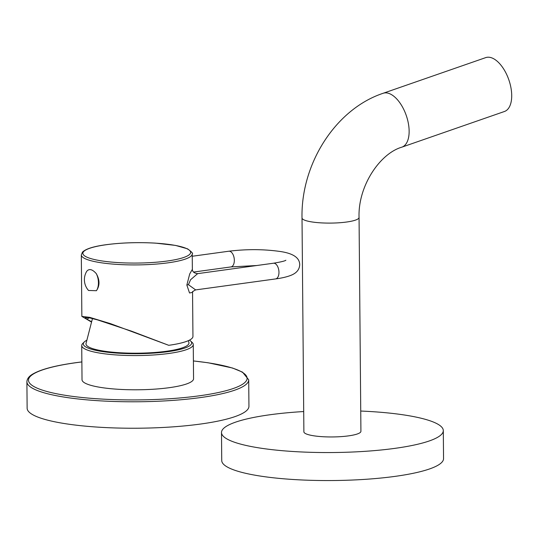 <?xml version="1.0" encoding="UTF-8"?>
<svg xmlns="http://www.w3.org/2000/svg" width="538" height="538" viewBox="0 0 538 538"><rect width="100%" height="100%" fill="white"/><g stroke="black" fill="none" stroke-linecap="round" stroke-linejoin="round"><path stroke-width="0.81" d="M188.381 340.648L188.899 342.518A51.493 9.738 179.5 0 1 166.491 351.253A51.493 9.738 179.5 0 1 112.321 352.161A51.493 9.738 179.5 0 1 86.046 343.412L92.469 318.509M86.874 340.218A54.19 10.249 -0.5 0 0 84.291 341.946A54.19 10.249 -0.5 0 0 107.687 352.262A54.19 10.249 -0.5 0 0 168.011 351.664A54.19 10.249 -0.5 0 0 190.634 341.018A54.19 10.249 -0.5 0 0 189.463 340.13M84.291 341.946L82.751 343.459A55.77 10.545 -0.5 0 0 81.722 345.497A55.77 10.545 -0.5 0 0 111.48 354.562A55.77 10.545 -0.5 0 0 168.919 353.459A55.77 10.545 -0.5 0 0 193.263 344.522A55.77 10.545 -0.5 0 0 192.201 342.504L190.634 341.018M193.263 344.522L193.559 378.752A55.77 10.545 179.5 0 1 169.214 387.69A55.77 10.545 179.5 0 1 111.776 388.786A55.77 10.545 179.5 0 1 82.025 379.727L81.722 345.497M248.711 379.828L248.939 406.277A110.909 20.975 -0.5 0 1 200.526 424.045A110.909 20.975 179.5 0 1 86.302 426.23A110.909 20.975 179.5 0 1 27.129 408.207L26.9 381.765A110.909 20.975 -0.5 0 0 86.073 399.781A110.909 20.975 -0.5 0 0 200.291 397.595A110.909 20.975 -0.5 0 0 248.711 379.828L242.53 372.141L232.51 368.012L208.145 362.773L193.404 360.931M308.839 434.798A28.521 5.393 -0.5 0 0 340.83 436.641A28.521 5.393 -0.5 0 0 360.917 431.315L359.054 217.453A28.521 5.393 -0.5 0 1 338.967 222.786A28.521 5.393 -0.5 0 1 306.976 220.936A28.521 5.393 -0.5 0 1 302.013 217.951L303.883 431.812A28.521 5.393 -0.5 0 0 308.839 434.798M303.708 411.543A110.909 20.975 -0.5 0 0 269.908 414.764A110.909 20.975 179.5 0 0 221.495 432.532A110.909 20.975 179.5 0 0 280.668 450.548A110.909 20.975 179.5 0 0 394.892 448.362A110.909 20.975 -0.5 0 0 443.305 430.595A110.909 20.975 -0.5 0 0 360.742 411.045M221.495 432.532L221.737 460.535A110.909 20.975 179.5 0 0 280.91 478.551A110.909 20.975 179.5 0 0 395.134 476.365A110.909 20.975 -0.5 0 0 443.547 458.598L443.305 430.595M401.859 147.156L504.429 111.501A28.521 14.566 -109.2 0 0 510.192 84.332A28.521 14.566 -109.2 0 0 490.737 57.546A28.521 14.566 70.8 0 0 485.7 57.627L383.13 93.282A28.521 14.566 70.8 0 1 388.16 93.202A28.521 14.566 70.8 0 1 407.616 119.987A28.521 14.566 70.8 0 1 401.859 147.156C379.895 153.518 357.891 186.121 359.054 217.453M89.463 317.803A52.247 9.879 -0.5 0 0 86.927 319.195L91.628 321.751M192.557 292.302L192.947 336.425A55.454 10.484 -0.5 0 1 168.737 345.309L131.649 331.22L97.371 319.848L88.609 317.635L85.186 317.635L86.927 319.195M168.737 345.309L110.525 323.661L89.772 317.366L81.857 316.391L91.547 322.087M96.268 273.607C99.839 279.955 99.893 285.658 96.416 290.708L88.528 290.466A16.153 16.153 0 0 1 86.436 271.818A12.044 6.644 82.2 0 1 86.894 271.091C89.315 268.469 92.442 269.309 96.268 273.607A12.044 6.644 82.2 0 1 98.441 282.726A12.044 6.644 -97.8 0 1 96.416 290.708M192.227 253.943A55.454 10.484 179.5 0 1 168.017 262.826A55.454 10.484 179.5 0 1 110.909 263.916A55.454 10.484 179.5 0 1 81.319 254.911L82.475 252.12C85.811 248.838 93.72 246.357 106.208 244.696C121.689 242.672 138.131 242.154 155.549 243.129L175.462 245.402L187.527 248.818C191.763 251.952 193.33 253.66 192.227 253.943L192.362 269.336L189.692 273.99L186.854 285.073L189.537 292.988L192.537 292.369M188.448 284.71L195.644 289.908L275.584 278.926A7.922 4.371 82.2 0 0 278.966 272.275A7.922 4.371 82.2 0 0 273.425 263.23L197.648 273.64L190.533 279.78L188.448 284.71A4.755 0.901 179.5 0 0 186.854 285.073M81.863 361.946A109.322 20.673 -0.5 0 0 76.194 362.679A109.322 20.673 -0.5 0 0 47.478 391.644A109.322 20.673 -0.5 0 0 199.39 395.8A109.322 20.673 -0.5 0 0 193.404 360.971M167.13 261.038A53.901 10.195 179.5 0 1 92.233 258.986A53.901 10.195 179.5 0 1 106.389 244.703A53.901 10.195 179.5 0 1 181.286 246.754A53.901 10.195 179.5 0 1 167.13 261.038M256.747 265.516L230.95 266.922A7.922 4.371 -97.8 0 0 234.333 260.278A7.922 4.371 -97.8 0 0 228.791 251.226L192.248 256.249M81.863 361.906L75.992 362.666C55.448 365.51 41.09 369.283 32.926 373.977C29.086 376.129 27.082 378.725 26.9 381.765M383.13 93.282C335.369 109.167 300.863 164.009 302.013 217.951M81.857 316.391L81.319 254.911M230.95 266.922L193.472 272.073M228.791 251.226C246.438 249.074 263.418 249.141 279.733 251.428C292.948 253.25 299.612 257.655 299.72 264.662C299.478 269.484 296.646 272.995 291.24 275.207C287.218 276.835 281.999 278.072 275.584 278.926M192.55 291.502L192.517 292.47C192.456 291.757 193.498 290.903 195.644 289.908M192.362 269.336C192.422 271.771 194.184 273.203 197.648 273.64M285.866 260.231C285.059 260.984 280.91 261.986 273.425 263.23"/></g></svg>
